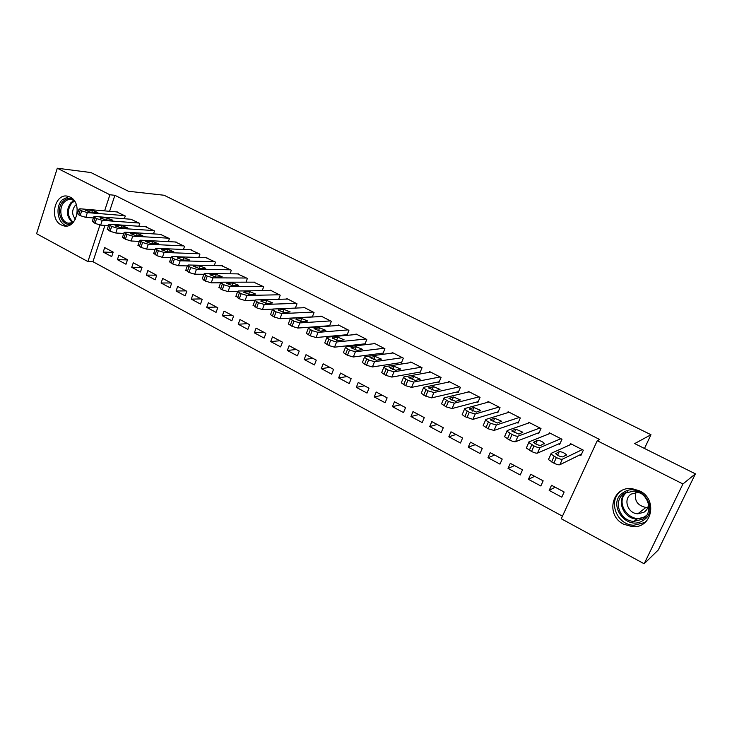 <?xml version="1.0" encoding="UTF-8"?>
<svg xmlns="http://www.w3.org/2000/svg" width="732" height="732" viewBox="0 0 732 732"><rect width="100%" height="100%" fill="white"/><g stroke="black" fill="none" stroke-linecap="round" stroke-linejoin="round"><path stroke-width="1.1" d="M70.19 197.128C82.917 202.846 76.576 229.793 63.528 225.804L61.268 224.934C48.623 219.06 55.065 192.196 68.222 196.368L70.19 197.128M639.622 490.879C658.114 499.361 652.047 528.678 632.347 526.656L623.728 524.249C605.126 515.383 611.943 485.865 632.091 488.656L639.622 490.879M104.923 225.41L92.937 261.699L562.451 516.17M92.937 261.699L87.904 261.58L36.6 233.709L57.297 168.223L109.91 194.776L104.603 210.871M57.297 168.223L90.933 172.56L128.439 191.262L164.096 195.252L650.977 434.726L634.699 443.592L695.4 473.851L658.306 549.933L644.16 563.777L561.27 518.75L597.239 440.719L682.929 483.971L644.16 563.777M644.48 448.469L650.977 434.726M125.977 264.234L127.496 259.732L118.886 255.148L117.385 259.64L125.977 264.234M138.815 226.261L139.775 223.416L130.936 219.252M155.157 279.825L156.721 275.278L147.873 270.565L146.318 275.104L155.157 279.825M168.36 241.633L169.412 238.568L160.326 234.304M185.169 295.874L186.797 291.272L177.684 286.432L176.073 291.007L185.169 295.874M198.747 257.472L199.918 254.16L190.549 249.795M216.059 312.381L217.743 307.733L208.364 302.746L206.699 307.376L216.059 312.381M230.031 273.805L231.321 270.218L221.668 265.734M247.873 329.382L249.612 324.688L239.95 319.545L238.229 324.23L247.873 329.382M262.221 290.668L263.666 286.752L253.711 282.159M280.64 346.895L282.442 342.146L272.487 336.857L270.703 341.588L280.64 346.895M295.362 308.081L296.991 303.789L286.889 298.619L286.715 299.077M314.403 364.948L316.27 360.144L306.013 354.691L304.164 359.476L314.403 364.948M329.501 326.097L331.349 321.348L320.927 316.023L320.735 316.526M329.217 326.124L328.577 325.795M349.219 383.55L351.15 378.7L340.572 373.073L338.66 377.913L349.219 383.55M363.914 343.948L364.81 344.406L366.778 339.465L356.027 333.975L355.807 334.533M385.123 402.746L387.127 397.833L376.221 392.032L374.235 396.927L385.123 402.746M400.367 362.679L401.292 363.154L403.332 358.149L392.242 352.485L391.986 353.108M422.181 422.556L424.258 417.588L412.994 411.594L410.945 416.545L422.181 422.556M437.992 382.012L438.953 382.507L441.067 377.447L429.62 371.591L429.327 372.304M460.446 443.006L462.606 437.983L450.967 431.798L448.835 436.803L460.446 443.006M476.861 401.987L477.85 402.49L480.046 397.375L468.224 391.327L467.876 392.142M499.974 464.134L502.216 459.055L490.193 452.66L487.979 457.72L499.974 464.134M517.03 422.62L518.046 423.142L520.333 417.963L508.109 411.713L507.688 412.674M540.829 485.975L543.162 480.833L530.727 474.226L528.431 479.341L540.829 485.975M558.553 443.958L559.605 444.498L561.984 439.255L549.339 432.795L548.817 433.957M597.239 440.719L599.746 439.529L114.878 195.298L109.59 211.301M579.845 454.901L580.924 455.45L583.34 450.18L570.484 443.601L569.889 444.9M561.783 497.174L564.152 491.996L551.516 485.279L549.165 490.431L561.783 497.174M537.617 433.198L538.651 433.728L540.985 428.522L528.55 422.172L528.083 423.224M520.232 474.967L522.52 469.853L510.296 463.356L508.035 468.443L520.232 474.967M496.781 412.217L497.778 412.729L500.02 407.587L487.997 401.438L487.613 402.325M480.046 453.483L482.251 448.432L470.42 442.146L468.251 447.179L480.046 453.483M457.271 391.913L458.241 392.416L460.401 387.329L448.762 381.381L448.442 382.141M441.158 432.694L443.281 427.708L431.834 421.614L429.739 426.591L441.158 432.694M419.033 372.268L419.967 372.753L422.053 367.72L410.78 361.965L410.506 362.633M403.506 412.573L405.546 407.632L394.466 401.74L392.443 406.663L403.506 412.573M381.994 353.236L382.909 353.702L384.913 348.734L373.997 343.152L373.759 343.747M367.025 393.075L369.001 388.189L358.259 382.479L356.31 387.347L367.025 393.075M346.108 334.798L346.986 335.256L348.926 330.333L338.349 324.926L338.138 325.456M331.678 374.18L333.572 369.349L323.16 363.813L321.284 368.617L331.678 374.18M312.308 317.011L314.037 312.5L303.78 307.257L303.597 307.733M297.393 355.853L299.223 351.076L289.122 345.705L287.31 350.463L297.393 355.853M278.672 299.306L280.21 295.206L270.254 290.119L270.09 290.558M264.133 338.074L265.899 333.353L256.099 328.137L254.343 332.85L264.133 338.074M246.007 282.168L247.379 278.425L237.571 273.887M231.852 320.817L233.563 316.151L224.047 311.091L222.354 315.739L231.852 320.817M214.275 265.57L215.51 262.129L205.994 257.701M200.504 304.064L202.16 299.443L192.909 294.529L191.281 299.132L200.504 304.064M183.448 249.493L184.555 246.309L175.332 241.99M170.053 287.795L171.654 283.22L162.669 278.444L161.086 283L170.053 287.795M153.482 233.892L154.489 230.937L145.531 226.728M140.462 271.975L142.008 267.454L133.279 262.806L131.742 267.317L140.462 271.975M124.339 218.749L125.264 215.995L116.553 211.887M111.694 256.593L113.186 252.119L104.694 247.599L103.212 252.064L111.694 256.593M99.945 225.035L87.904 261.58M695.4 473.851L682.929 483.971M114.878 195.298L109.91 194.776M555.112 487.192L549.165 490.431M534.644 476.303L528.431 479.341M514.505 465.589L508.035 468.443M494.704 455.057L487.979 457.72M475.214 444.69L468.251 447.179M456.036 434.488L448.835 436.803M437.16 424.45L429.739 426.591M418.576 414.568L410.945 416.545M400.294 404.842L392.443 406.663M382.287 395.262L374.235 396.927M364.554 385.828L356.31 387.347M347.087 376.541L338.66 377.913M329.894 367.391L321.284 368.617M312.948 358.378L304.164 359.476M296.268 349.503L287.31 350.463M279.825 340.755L270.703 341.588M263.621 332.136L254.343 332.85M247.654 323.645L238.229 324.23M231.925 315.282L222.354 315.739M216.416 307.028L206.699 307.376M201.126 298.894L191.281 299.132M186.056 290.878L176.073 291.007M171.197 282.973L161.086 283M156.538 275.177L146.318 275.104M141.99 267.491L131.742 267.317M127.441 259.906L117.385 259.64M113.094 252.412L103.212 252.064M582.26 449.631L562.341 459.202C561.188 459.476 559.193 458.927 556.366 457.546L550.976 454.032L551.105 453.364L571.546 444.15M548.607 458.909L548.469 459.586L553.84 463.118C556.659 464.509 558.653 465.049 559.815 464.756L581.565 454.06M562.917 456.905C560.328 456.814 557.903 455.752 555.67 453.73L559.248 451.617C561.819 451.726 564.216 452.779 566.431 454.773L562.917 456.905M560.922 438.715L539.978 447.591C538.779 447.838 536.794 447.289 534.003 445.925L528.779 442.521L528.943 441.863L550.391 433.335M526.491 447.362L526.317 448.039L531.533 451.461C534.314 452.824 536.3 453.373 537.498 453.108L560.172 443.253M540.719 445.404C538.121 445.294 535.742 444.251 533.573 442.293L537.343 440.307C539.923 440.435 542.284 441.46 544.425 443.4L540.719 445.404M539.942 427.991L518.009 436.18C516.774 436.409 514.788 435.851 512.043 434.515L506.965 431.212L507.166 430.553L529.584 422.693M504.769 436.025L504.558 436.702L509.618 440.014C512.354 441.359 514.34 441.908 515.584 441.671L539.155 432.603M518.915 434.113L511.86 431.057L512.016 430.535L515.831 429.181L522.813 432.219L518.915 434.113M623.582 492.435C640.335 480.668 660.996 510.296 642.961 520.525C625.97 531.899 605.986 502.628 623.582 492.435M642.513 519.244C654.6 512.601 648.067 491.666 633.793 491.099L624.579 493.267C612.455 500.139 619.473 521.23 633.994 521.367L642.513 519.244M640.043 492.975L637.709 492.526L631.304 494.054C622.776 498.867 627.663 513.663 637.856 513.791L643.922 512.29C647.042 510.195 648.543 507.221 648.442 503.36M621.88 490.541C607.148 499.306 616.042 525.137 633.93 525.237L644.407 522.621L646.466 521.129M647.875 507.377L645.889 507.45C637.444 505.538 634.113 500.569 635.888 492.526M71.635 223.891C61.644 227.725 54.772 209.004 63.263 201.227C66.292 198.354 69.567 197.722 73.09 199.305M74.298 200.76L71.919 199.69C69.137 199.049 66.621 199.827 64.352 202.032C58.102 207.806 60.619 221.769 68.168 223.159L72.999 222.647M76.302 204.631L75.176 205.546C71.727 210.258 71.818 214.796 75.442 219.152M68.826 196.551L62.376 199.726C54.644 206.9 57.755 224.184 67.106 225.932M519.308 417.441L496.424 424.981L490.477 423.306L485.545 420.104L485.783 419.454L509.124 412.235M483.422 424.889L483.184 425.557L488.098 428.769L494.045 430.434L518.503 422.117M497.486 423.005L490.532 420.012L490.714 419.5L494.676 418.256L501.576 421.239L497.486 423.005M499.014 407.074L475.224 413.973L469.276 412.29L464.491 409.188L464.756 408.538L488.994 401.95M462.45 413.946L462.176 414.605L464.857 416.627L472.89 419.39L498.19 411.796M476.431 412.098L469.569 409.161L469.779 408.648L473.897 407.514L480.704 410.442L476.431 412.098M479.057 396.863L454.389 403.149L448.451 401.465L443.802 398.455L444.104 397.815L469.203 391.83M441.799 403.195L441.533 403.835L446.172 406.864L452.102 408.538L478.225 401.621M455.743 401.383L448.963 398.492L453.465 396.954L460.181 399.828L455.743 401.383M459.431 386.835L433.911 392.526L427.982 390.824L423.462 387.905L423.801 387.274L449.732 381.875M421.495 392.636L421.239 393.249L425.74 396.186L431.67 397.879L458.589 391.611M435.403 390.842L428.705 388.006L433.381 386.578L440.014 389.397L435.403 390.842M440.115 376.953L413.781 382.067L407.861 380.365L403.469 377.529L403.844 376.916L430.572 372.076M401.529 382.25L401.282 382.845L405.665 385.7L411.576 387.393L439.264 381.756M415.41 380.484L408.795 377.694L413.626 376.367L420.186 379.139L415.41 380.484M421.11 367.244L393.99 371.792L388.079 370.09L383.806 367.336L384.218 366.723L411.723 362.441M381.903 372.039L381.665 372.615L385.929 375.388L391.83 377.081L420.26 372.048M395.747 370.291L389.214 367.555L394.2 366.329L400.688 369.056L395.747 370.291M402.408 357.683L374.528 361.69L368.635 359.979L364.472 357.308L364.92 356.704L393.166 352.952M362.596 362.001L362.377 362.56L366.522 365.25L372.414 366.952L401.557 362.496M376.422 360.281L369.953 357.582L375.095 356.457L381.509 359.147L376.422 360.281M383.998 348.267L355.395 351.763L349.512 350.042L345.458 347.444L345.943 346.858L374.903 343.619M343.619 352.119L343.4 352.659L347.444 355.276L353.318 356.987L383.156 353.089M357.399 350.427L351.012 347.773L356.301 346.748L362.642 349.393L357.399 350.427M365.872 339.007L336.574 341.99L330.699 340.261L326.756 337.736L327.277 337.159L356.923 334.423M324.944 342.411L324.743 342.933L328.668 345.467L334.533 347.178L365.039 343.82M338.696 340.737L332.374 338.12L337.818 337.196L344.086 339.794L338.696 340.737M348.039 329.885L318.054 332.374L312.198 330.644L308.364 328.192L308.913 327.634L339.227 325.374M306.571 332.85L306.379 333.353L310.212 335.823L316.059 337.534L347.206 334.698M320.296 331.203L314.046 328.631L319.619 327.79L325.822 330.352L320.296 331.203M330.471 320.909L299.846 322.922L293.999 321.183L290.256 318.804L290.842 318.246L321.796 316.471M288.5 323.443L288.317 323.928L292.041 326.335L297.887 328.055L329.656 325.713M302.197 321.824L296.002 319.289L301.721 318.539L307.852 321.064L302.197 321.824M313.177 312.061L281.921 313.616L276.092 311.878L272.441 309.554L273.073 309.023L304.631 307.696M270.712 314.193L270.538 314.659L274.171 316.993L279.999 318.722L312.363 316.865M284.382 312.591L278.252 310.094L284.098 309.435L290.174 311.923L284.382 312.591M296.149 303.359L264.289 304.457L258.469 302.719L254.91 300.459L255.578 299.937L287.731 299.049M253.208 305.079L256.584 307.806L262.404 309.535L272.615 309.105M266.841 303.505L260.775 301.044L266.75 300.477L272.762 302.92L266.841 303.505M279.377 294.776L246.931 295.453L241.13 293.706L237.662 291.51L238.358 290.997L271.078 290.54M235.978 296.112L239.282 298.757L245.074 300.495L254.873 300.221M249.585 294.566L243.582 292.132L249.676 291.647L255.633 294.063L249.585 294.566M262.852 286.331L229.848 286.578L224.056 284.84L220.671 282.689L221.403 282.195L254.681 282.159M219.014 287.292L222.244 289.854L228.027 291.592L237.635 291.455M232.593 285.764L226.645 283.366L232.868 282.964L238.76 285.343L232.593 285.764M246.565 278.014L213.03 277.849L207.257 276.101L203.954 274.015L204.713 273.539L238.522 273.896M202.325 278.599L205.472 281.097L211.237 282.836L220.634 282.808M215.867 277.099L209.974 274.729L216.315 274.409L222.153 276.76L215.867 277.099M230.525 269.806L196.469 269.257L190.713 267.5L187.484 265.469L188.289 265.002L222.601 265.753M185.882 270.035L188.957 272.469L194.712 274.207L203.853 274.29M199.397 268.562L193.559 266.228L194.181 265.862L200.01 265.981L205.793 268.305L199.397 268.562M214.723 261.727L180.163 260.784L174.417 259.037L171.27 257.051L172.102 256.603L206.909 257.737M169.687 261.608L172.697 263.968L178.443 265.716L187.337 265.899M183.183 260.162L177.391 257.856L178.041 257.499L183.952 257.682L189.689 259.979L183.183 260.162M199.15 253.766L164.105 252.448L158.377 250.701L155.303 248.77L156.172 248.331L191.445 249.832M153.747 253.309L156.694 255.605L162.412 257.344L171.078 257.618M167.207 251.881L161.47 249.603L162.147 249.264L168.131 249.511L173.813 251.771L167.207 251.881M183.796 245.915L148.294 244.241L142.584 242.484L139.574 240.608L140.471 240.188L176.202 242.036M138.046 245.129L140.919 247.37L146.629 249.109L155.065 249.456M151.469 243.729L145.787 241.478L146.482 241.148L152.549 241.459L158.185 243.692L151.469 243.729M168.662 238.184L132.712 236.152L127.02 234.405L124.083 232.566L125.016 232.154L161.177 234.359M122.573 237.077L125.392 239.254L131.083 240.993L139.309 241.404M135.969 235.695L130.333 233.471L131.065 233.151L137.195 233.526L142.786 235.731L135.969 235.695M153.747 230.562L117.367 228.192L111.685 226.435L108.821 224.642L109.782 224.248L146.373 226.783M107.329 229.134L110.084 231.257L115.766 233.005L123.781 233.471M120.698 227.789L115.107 225.584L115.857 225.282L122.07 225.703L127.606 227.89L120.698 227.789M139.043 223.04L102.251 220.341L96.587 218.584L93.778 216.837L94.776 216.462L131.769 219.316M92.314 221.32L95.014 223.379L100.677 225.127L108.482 225.648M105.655 219.993L100.11 217.816L100.888 217.523L107.156 217.999L112.655 220.158L105.655 219.993M124.541 215.629L87.355 212.609L81.7 210.853L78.965 209.142L79.989 208.776L117.367 211.96M77.519 213.607L80.154 215.62L85.8 217.367L93.421 217.935M90.823 212.307L85.324 210.157L86.129 209.874L92.47 210.404L97.914 212.545L90.823 212.307M559.815 464.756L562.341 459.202M553.84 463.118L556.366 457.546M551.589 461.947L554.115 456.375M559.248 451.617L557.592 455.277M537.498 453.108L539.978 447.591M531.533 451.461L534.003 445.925M529.318 450.308L531.789 444.782M537.343 440.307L535.714 443.949M515.584 441.671L518.009 436.18M509.618 440.014L512.043 434.515M507.45 438.88L509.875 433.381M515.831 429.181L514.23 432.804M627.534 491.84C612.849 501.429 630.682 526.162 645.331 516.27L646.539 515.429M645.322 516.938L636.904 519.025C623.673 518.887 616.005 500.606 625.741 492.599M72.715 222.775C66.338 217.001 65.752 210.285 70.958 202.636L74.024 200.586M74.536 201.099L71.763 202.993C66.777 210.258 67.28 216.709 73.273 222.354M494.045 430.434L496.424 424.981M488.098 428.769L490.477 423.306M485.966 427.653L488.336 422.19M490.714 419.5L490.504 419.967M494.676 418.256L493.121 421.852M472.89 419.39L475.224 413.973M466.952 417.716L469.276 412.29M464.857 416.627L467.181 411.192M469.779 408.648L469.56 409.151M473.897 407.514L472.369 411.073M452.102 408.538L454.389 403.149M446.172 406.864L448.451 401.465M444.114 405.784L446.392 400.386M449.201 397.988L448.972 398.51M453.465 396.954L451.973 400.477M431.67 397.879L433.911 392.526M425.74 396.186L427.982 390.824M423.718 395.134L425.951 389.772M428.97 387.502L428.742 388.061M433.381 386.578L431.926 390.055M411.576 387.393L413.781 382.067M405.665 385.7L407.861 380.365M403.68 384.657L405.867 379.332M409.087 377.2L408.849 377.776M413.626 376.367L412.217 379.798M391.83 377.081L393.99 371.792M385.929 375.388L388.079 370.09M383.98 374.363L386.121 369.065M389.525 367.071L389.287 367.665M394.2 366.329L392.828 369.706M372.414 366.952L374.528 361.69M366.522 365.25L368.635 359.979M364.6 364.243L366.705 358.973M370.3 357.106L370.053 357.728M375.095 356.457L373.768 359.778M353.318 356.987L355.395 351.763M347.444 355.276L349.512 350.042M345.55 354.288L347.618 349.054M351.387 347.307L351.131 347.947M356.301 346.748L355.011 350.006M334.533 347.178L336.574 341.99M328.668 345.467L330.699 340.261M326.811 344.498L328.842 339.291M332.776 337.672L332.52 338.321M337.818 337.196L336.564 340.38M316.059 337.534L318.054 332.374M310.212 335.823L312.198 330.644M308.382 334.863L310.368 329.693M314.476 328.183L314.211 328.86M319.619 327.79L318.42 330.91M297.887 328.055L299.846 322.922M292.041 326.335L293.999 321.183M290.247 325.392L292.196 320.25M296.46 318.85L296.204 319.536M301.721 318.539L300.559 321.586M279.999 318.722L281.921 313.616M274.171 316.993L276.092 311.878M272.405 316.068L274.317 310.954M278.736 309.673L278.471 310.368M284.098 309.435L282.973 312.408M262.404 309.535L264.289 304.457M256.584 307.806L258.469 302.719M254.846 306.891L256.722 301.813M261.297 300.632L261.031 301.346M266.75 300.477L265.679 303.368M245.074 300.495L246.931 295.453M239.282 298.757L241.13 293.706M237.561 297.86L239.41 292.818M244.122 291.729L243.857 292.461M249.676 291.647L248.642 294.465M228.027 291.592L229.848 286.578M222.244 289.854L224.056 284.84M220.552 288.975L222.363 283.952M227.213 282.973L226.947 283.705M232.868 282.964L231.87 285.7M211.237 282.836L213.03 277.849M205.472 281.097L207.257 276.101M203.807 280.228L205.591 275.232M210.569 274.354L210.304 275.095M216.315 274.409L215.364 277.053M194.712 274.207L196.469 269.257M188.957 272.469L190.713 267.5M187.319 271.609L189.066 266.649M194.181 265.862L193.916 266.613M200.01 265.981L199.095 268.543M178.443 265.716L180.163 260.784M172.697 263.968L174.417 259.037M171.087 263.127L172.807 258.195M178.041 257.499L177.775 258.25M183.952 257.682L183.082 260.153M162.412 257.344L164.105 252.448M156.694 255.605L158.377 250.701M155.102 254.773L156.785 249.877M162.147 249.264L161.882 250.024M168.131 249.511L167.308 251.89M146.629 249.109L148.294 244.241M140.919 247.37L142.584 242.484M139.355 246.547L141.011 241.67M146.482 241.148L146.226 241.917M152.549 241.459L151.771 243.747M131.083 240.993L132.712 236.152M125.392 239.254L127.02 234.405M123.845 238.449L125.474 233.6M131.065 233.151L130.799 233.92M137.195 233.526L136.454 235.722M115.766 233.005L117.367 228.192M110.084 231.257L111.685 226.435M108.574 230.461L110.166 225.639M115.857 225.282L115.601 226.051M122.07 225.703L121.356 227.826M100.677 225.127L102.251 220.341M95.014 223.379L96.587 218.584M93.513 222.601L95.087 217.807M100.888 217.523L100.632 218.292M107.156 217.999L106.479 220.048M85.8 217.367L87.355 212.609M80.154 215.62L81.7 210.853M78.681 214.851L80.227 210.084M86.129 209.874L85.873 210.642M92.47 210.404L91.82 212.39M632.347 526.656L634.086 525.247M548.469 459.586L550.976 454.032M566.431 454.773L566.156 455.368M526.317 448.039L528.779 442.521M544.425 443.4L544.178 443.958M504.558 436.702L506.965 431.212M522.813 432.219L522.575 432.758M645.551 516.691L636.904 519.025L633.994 521.367M637.856 513.791L645.889 507.45M70.601 223.324L68.168 223.159M483.184 425.557L485.545 420.104M501.576 421.239L501.347 421.751M462.176 414.605L464.491 409.188M480.704 410.442L480.485 410.936M441.533 403.835L443.802 398.455M460.181 399.828L459.98 400.312M421.239 393.249L423.462 387.905M440.014 389.397L439.822 389.863M401.282 382.845L403.469 377.529M420.186 379.139L419.994 379.597M381.665 372.615L383.806 367.336M362.377 362.56L364.472 357.308M343.4 352.659L345.458 347.444M324.743 342.933L326.756 337.736M306.379 333.353L308.364 328.192M288.317 323.928L290.256 318.804M270.538 314.659L272.441 309.554M253.043 305.528L254.91 300.459M235.823 296.542L237.662 291.51M218.868 287.703L220.671 282.689M202.178 278.993L203.954 274.015M185.745 270.419L187.484 265.469M169.559 261.983L171.27 257.051M153.629 253.665L155.303 248.77M137.927 245.467L139.574 240.608M122.464 237.406L124.083 232.566M107.229 229.455L108.821 224.642M92.214 221.613L93.778 216.837M77.418 213.9L78.965 209.142"/></g></svg>
